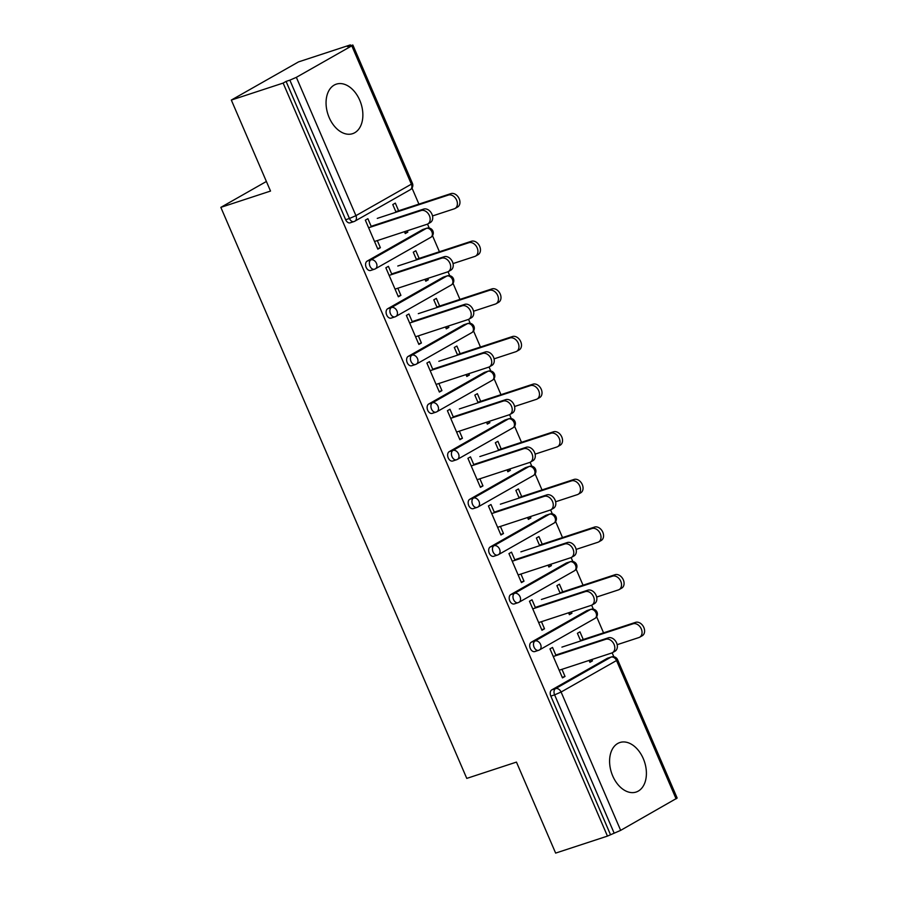 <?xml version="1.0" encoding="UTF-8"?>
<svg xmlns="http://www.w3.org/2000/svg" width="898" height="898" viewBox="0 0 898 898"><rect width="100%" height="100%" fill="white"/><g stroke="black" fill="none" stroke-linecap="round" stroke-linejoin="round"><path stroke-width="1.35" d="M643.282 758.608A26.064 17.376 71.8 0 0 619.878 742.523A26.064 17.376 71.8 0 0 612.717 775.962A26.064 17.376 71.8 0 0 636.121 792.047A26.064 17.376 71.8 0 0 643.282 758.608M359.739 100.228A26.064 17.376 71.8 0 0 336.346 84.143A26.064 17.376 71.8 0 0 329.184 117.593A26.064 17.376 71.8 0 0 352.588 133.679A26.064 17.376 71.8 0 0 359.739 100.228M676.104 798.872L616.533 660.535L617.588 659.716L677.159 798.053L620.664 830.369L607.452 836.105L555.638 853.1L516.451 762.099L466.769 778.398L220.841 207.359L270.523 191.061L231.325 100.06L298.529 61.895L350.343 44.9L347.403 46.573L352.858 45.012L412.429 183.349L411.374 184.169L351.803 45.832L352.858 45.012M613.85 656.764L612.155 652.835M603.557 632.854L596.654 616.825M593.342 609.125L591.647 605.196M583.038 585.215L576.134 569.186M572.823 561.497L571.128 557.557M562.518 537.576L555.626 521.547M552.304 513.858L550.609 509.918M542.01 489.938L535.107 473.908M531.796 466.219L530.101 462.279M521.491 442.299L514.588 426.281M511.276 418.58L509.581 414.64M500.972 394.66L494.068 378.642M490.757 370.941L489.062 367.001M480.464 347.032L473.56 331.003M470.238 323.302L468.543 319.374M459.944 299.393L453.041 283.364M449.73 275.664L448.035 271.735M439.425 251.754L432.522 235.725M429.21 228.025L427.515 224.096M418.917 204.115L412.014 188.086M350.613 45.517L350.343 44.9M266.392 181.475L220.841 207.359M350.568 222.648A5.018 3.345 -108.2 0 1 350.164 222.827A5.018 3.345 -108.2 0 1 345.663 219.729L349.445 218.495L289.863 80.158L296.351 77.329L351.803 45.832M345.663 219.729L286.08 81.404L283.139 83.076L231.325 100.06M289.863 80.158L286.08 81.404M607.452 836.105L283.139 83.076M377.609 248.623L380.382 247.702L377.834 249.15L365.34 220.145L367.888 218.697L371.402 226.846M396.063 212.22L392.774 204.564L395.322 203.116L398.611 210.772M404.448 231.684L405.267 233.57L407.815 232.133L405.032 233.042M380.382 247.702L377.317 240.585M407.815 232.133L407.232 230.775M586.708 610.73A5.018 3.345 -108.2 0 1 587.124 610.539L590.906 609.304A5.018 3.345 71.8 0 0 590.491 609.484L586.708 610.73L531.268 642.216L535.051 640.981L590.491 609.484A5.018 3.704 -119.6 0 1 596.014 612.896A5.018 3.704 60.4 0 1 594.947 618.419A5.018 5.018 0 0 0 590.906 609.304M535.208 651.376A5.018 3.345 -108.2 0 1 534.804 651.566A5.018 3.345 -108.2 0 1 530.303 648.468A5.018 3.345 -108.2 0 1 531.268 642.216M610.393 834.444L550.822 696.107A5.018 3.345 -108.2 0 1 551.787 689.855L607.228 658.369A5.018 3.345 -108.2 0 1 607.643 658.178L611.426 656.943A5.018 3.345 71.8 0 0 611.01 657.123L607.228 658.369M535.522 607.946L532.02 599.797L529.472 601.245L541.965 630.25L544.514 628.802L541.449 621.685M560.195 593.32L556.895 585.664L559.443 584.216L562.743 591.872M568.58 612.784L569.388 614.67L571.936 613.222L571.353 611.875M545.681 515.452A5.018 3.345 -108.2 0 1 546.085 515.272L549.879 514.026A5.018 3.345 71.8 0 0 549.464 514.206L545.681 515.452L490.241 546.949L494.023 545.703L549.464 514.206A5.018 3.704 -119.6 0 1 554.986 517.63A5.018 3.704 60.4 0 1 553.909 523.152A5.018 5.018 0 0 0 549.879 514.026M494.181 556.109A5.018 3.345 -108.2 0 1 493.765 556.289A5.018 3.345 -108.2 0 1 489.264 553.19A5.018 3.345 -108.2 0 1 490.241 546.949M494.495 512.668L490.981 504.519L488.433 505.967L500.927 534.984L503.475 533.535L500.411 526.408M519.167 498.042L515.867 490.387L518.415 488.939L521.704 496.594M527.553 517.517L528.361 519.403L530.909 517.955L530.325 516.608M504.642 420.174A5.018 3.345 -108.2 0 1 505.058 419.995L508.84 418.749A5.018 3.345 71.8 0 0 508.436 418.939L504.642 420.174L449.202 451.672L452.985 450.426L508.436 418.939A5.018 3.704 -119.6 0 1 513.959 422.352A5.018 3.704 60.4 0 1 512.881 427.875A5.018 5.018 0 0 0 508.84 418.749M453.153 460.831A5.018 3.345 -108.2 0 1 452.738 461.011A5.018 3.345 -108.2 0 1 448.237 457.924A5.018 3.345 -108.2 0 1 449.202 451.672M453.468 417.402L449.954 409.252L447.406 410.689L459.899 439.706L462.448 438.258L459.383 431.141M478.129 402.764L474.829 395.109L477.377 393.672L480.677 401.316M486.514 422.24L487.322 424.125L489.87 422.677L489.298 421.33M463.615 324.896A5.018 3.345 -108.2 0 1 464.03 324.717L467.813 323.482A5.018 3.345 71.8 0 0 467.398 323.662L463.615 324.896L408.175 356.394L411.958 355.159L467.398 323.662A5.018 3.704 -119.6 0 1 472.92 327.074A5.018 3.704 60.4 0 1 471.854 332.597A5.018 5.018 0 0 0 467.813 323.482M412.115 365.553A5.018 3.345 -108.2 0 1 411.711 365.744A5.018 3.345 -108.2 0 1 407.209 362.646A5.018 3.345 -108.2 0 1 408.175 356.394M412.429 322.124L408.916 313.974L406.379 315.423L418.872 344.428L421.409 342.98L418.345 335.863M437.101 307.498L433.801 299.842L436.349 298.394L439.65 306.05M445.487 326.962L446.295 328.848L448.843 327.4L448.259 326.053M422.588 229.63A5.018 3.345 -108.2 0 1 422.992 229.45L426.774 228.204A5.018 3.345 71.8 0 0 426.37 228.384L422.588 229.63L367.136 261.116L370.93 259.881L426.37 228.384A5.018 3.704 -119.6 0 1 431.893 231.807A5.018 3.704 60.4 0 1 430.816 237.319A5.018 5.018 0 0 0 426.774 228.204M371.087 270.287A5.018 3.345 -108.2 0 1 370.672 270.466A5.018 3.345 -108.2 0 1 366.171 267.368A5.018 3.345 -108.2 0 1 367.136 261.116M416.582 259.859L413.282 252.203L415.83 250.755L419.13 258.411M424.967 279.323L425.775 281.209L428.324 279.761L427.751 278.414M391.91 274.485L388.407 266.336L385.859 267.784L398.353 296.789L400.901 295.341L397.836 288.224M443.096 277.269A5.018 3.345 -108.2 0 1 443.511 277.078L447.294 275.843A5.018 3.345 71.8 0 0 446.89 276.023L443.096 277.269L387.655 308.755L391.438 307.52L446.89 276.023A5.018 3.704 -119.6 0 1 452.401 279.435A5.018 3.704 60.4 0 1 451.335 284.958A5.018 5.018 0 0 0 447.294 275.843M391.595 317.914A5.018 3.345 -108.2 0 1 391.191 318.105A5.018 3.345 -108.2 0 1 386.69 315.007A5.018 3.345 -108.2 0 1 387.655 308.755M457.61 355.137L454.321 347.481L456.869 346.033L460.158 353.689M465.995 374.601L466.814 376.486L469.362 375.038L468.778 373.691M432.948 369.763L429.435 361.613L426.887 363.061L439.38 392.067L441.928 390.619L438.864 383.502M484.134 372.535A5.018 3.345 -108.2 0 1 484.538 372.356L488.332 371.121A5.018 3.345 71.8 0 0 487.917 371.301L484.134 372.535L428.683 404.033L432.477 402.787L487.917 371.301A5.018 3.704 -119.6 0 1 493.44 374.713A5.018 3.704 60.4 0 1 492.362 380.236A5.018 5.018 0 0 0 488.332 371.121M432.634 413.192A5.018 3.345 -108.2 0 1 432.219 413.372A5.018 3.345 -108.2 0 1 427.717 410.285A5.018 3.345 -108.2 0 1 428.683 404.033M498.648 450.403L495.348 442.748L497.896 441.3L501.196 448.955M507.033 469.879L507.841 471.764L510.39 470.316L509.806 468.969M473.976 465.029L470.473 456.88L467.925 458.328L480.419 487.345L482.967 485.897L479.891 478.78M525.162 467.813A5.018 3.345 -108.2 0 1 525.577 467.634L529.36 466.388A5.018 3.345 71.8 0 0 528.944 466.567L525.162 467.813L469.721 499.31L473.504 498.064L528.944 466.567A5.018 3.704 -119.6 0 1 534.467 469.991A5.018 3.704 60.4 0 1 533.401 475.513A5.018 5.018 0 0 0 529.36 466.388M473.661 508.47A5.018 3.345 -108.2 0 1 473.257 508.65A5.018 3.345 -108.2 0 1 468.756 505.563A5.018 3.345 -108.2 0 1 469.721 499.31M539.676 545.681L536.387 538.025L538.923 536.577L542.224 544.233M548.061 565.156L548.88 567.031L551.417 565.594L550.844 564.236M515.014 560.307L511.501 552.158L508.953 553.606L521.446 582.611L523.994 581.174L520.93 574.047M566.2 563.091A5.018 3.345 -108.2 0 1 566.604 562.911L570.387 561.665A5.018 3.345 71.8 0 0 569.983 561.845L566.2 563.091L510.749 594.577L514.532 593.342L569.983 561.845A5.018 3.704 -119.6 0 1 575.506 565.269A5.018 3.704 60.4 0 1 574.428 570.791A5.018 5.018 0 0 0 570.387 561.665M514.7 603.748A5.018 3.345 -108.2 0 1 514.285 603.927A5.018 3.345 -108.2 0 1 509.783 600.829A5.018 3.345 -108.2 0 1 510.749 594.577M580.714 640.959L577.414 633.303L579.962 631.855L583.262 639.511M589.099 660.423L589.907 662.309L592.456 660.861L591.872 659.514M556.042 655.585L552.528 647.436L549.98 648.884L562.474 677.889L565.022 676.441L561.957 669.324M400.901 295.341L398.117 296.25M428.324 279.761L425.551 280.681M421.409 342.98L418.636 343.889M448.843 327.4L446.07 328.309M441.928 390.619L439.156 391.528M469.362 375.038L466.578 375.948M462.448 438.258L459.664 439.167M489.87 422.677L487.098 423.587M482.967 485.897L480.183 486.806M510.39 470.316L507.617 471.226M503.475 533.535L500.702 534.445M530.909 517.955L528.125 518.864M523.994 581.174L521.222 582.084M551.417 565.594L548.644 566.503M544.514 628.802L541.73 629.723M571.936 613.222L569.164 614.142M565.022 676.441L562.249 677.35M592.456 660.861L589.672 661.77M374.545 241.495L427.055 224.276A7.521 5.556 -119.6 0 0 427.807 223.95A7.521 5.556 -119.6 0 0 429.177 215.161A7.521 5.556 -119.6 0 0 421.128 210.536L423.676 209.088A7.521 5.556 60.4 0 1 431.725 213.713A7.521 5.556 60.4 0 1 430.355 222.502L427.807 223.95M371.166 226.307L423.676 209.088M368.618 227.755L421.128 210.536M448.36 195.068L450.908 193.62A7.521 5.556 60.4 0 1 458.957 198.245A7.521 5.556 60.4 0 1 457.587 207.034L455.039 208.471A7.521 5.556 -119.6 0 0 456.409 199.693A7.521 5.556 -119.6 0 0 448.36 195.068L377.272 218.382M432.522 215.947L454.287 208.807A7.521 5.556 -119.6 0 0 455.039 208.471M450.908 193.62L395.838 211.681M395.053 289.134L447.563 271.914A7.521 5.556 -119.6 0 0 448.327 271.578A7.521 5.556 -119.6 0 0 449.696 262.8A7.521 5.556 -119.6 0 0 441.648 258.175L444.196 256.727A7.521 5.556 60.4 0 1 452.244 261.352A7.521 5.556 60.4 0 1 450.863 270.141L448.327 271.578M391.685 273.946L444.196 256.727M389.137 275.394L441.648 258.175M415.572 336.772L468.083 319.553A7.521 5.556 -119.6 0 0 468.835 319.217A7.521 5.556 -119.6 0 0 470.215 310.427A7.521 5.556 -119.6 0 0 462.167 305.814L464.715 304.366A7.521 5.556 60.4 0 1 472.763 308.991A7.521 5.556 60.4 0 1 471.383 317.769L468.835 319.217M412.204 321.585L464.715 304.366M409.656 323.033L462.167 305.814M436.091 384.411L488.602 367.192A7.521 5.556 -119.6 0 0 489.354 366.855A7.521 5.556 -119.6 0 0 490.735 358.066A7.521 5.556 -119.6 0 0 482.686 353.453L485.223 352.005A7.521 5.556 60.4 0 1 493.271 356.618A7.521 5.556 60.4 0 1 491.902 365.407L489.354 366.855M432.713 369.224L485.223 352.005M430.164 370.672L482.686 353.453M456.599 432.05L509.11 414.831A7.521 5.556 -119.6 0 0 509.873 414.494A7.521 5.556 -119.6 0 0 511.243 405.705A7.521 5.556 -119.6 0 0 503.194 401.092L505.742 399.644A7.521 5.556 60.4 0 1 513.791 404.257A7.521 5.556 60.4 0 1 512.421 413.046L509.873 414.494M453.232 416.863L505.742 399.644M450.684 418.311L503.194 401.092M477.119 479.689L529.629 462.47A7.521 5.556 -119.6 0 0 530.381 462.133A7.521 5.556 -119.6 0 0 531.762 453.344A7.521 5.556 -119.6 0 0 523.714 448.719L526.262 447.271A7.521 5.556 60.4 0 1 534.31 451.896A7.521 5.556 60.4 0 1 532.929 460.685L530.381 462.133M473.751 464.502L526.262 447.271M471.203 465.95L523.714 448.719M468.879 242.707L471.428 241.259A7.521 5.556 60.4 0 1 479.476 245.884A7.521 5.556 60.4 0 1 478.095 254.662L475.558 256.11A7.521 5.556 -119.6 0 0 476.928 247.32A7.521 5.556 -119.6 0 0 468.879 242.707L397.78 266.021M453.041 263.585L474.795 256.446A7.521 5.556 -119.6 0 0 475.558 256.11M471.428 241.259L416.346 259.32M489.399 290.346L491.947 288.898A7.521 5.556 60.4 0 1 499.995 293.511A7.521 5.556 60.4 0 1 498.615 302.3L496.066 303.749A7.521 5.556 -119.6 0 0 497.447 294.959A7.521 5.556 -119.6 0 0 489.399 290.346L418.3 313.66M473.56 311.224L495.314 304.085A7.521 5.556 -119.6 0 0 496.066 303.749M491.947 288.898L436.866 306.959M509.918 337.985L512.455 336.537A7.521 5.556 60.4 0 1 520.503 341.15A7.521 5.556 60.4 0 1 519.134 349.939L516.586 351.387A7.521 5.556 -119.6 0 0 517.966 342.598A7.521 5.556 -119.6 0 0 509.918 337.985L438.819 361.299M494.068 358.852L515.834 351.724A7.521 5.556 -119.6 0 0 516.586 351.387M512.455 336.537L457.385 354.598M530.426 385.612L532.974 384.176A7.521 5.556 60.4 0 1 541.023 388.789A7.521 5.556 60.4 0 1 539.653 397.578L537.105 399.026A7.521 5.556 -119.6 0 0 538.474 390.237A7.521 5.556 -119.6 0 0 530.426 385.612L459.338 408.938M514.588 406.491L536.342 399.363A7.521 5.556 -119.6 0 0 537.105 399.026M532.974 384.176L477.904 402.237M550.945 433.251L553.494 431.803A7.521 5.556 60.4 0 1 561.542 436.428A7.521 5.556 60.4 0 1 560.161 445.217L557.613 446.665A7.521 5.556 -119.6 0 0 558.994 437.876A7.521 5.556 -119.6 0 0 550.945 433.251L479.846 456.566M535.107 454.13L556.861 447.002A7.521 5.556 -119.6 0 0 557.613 446.665M553.494 431.803L498.412 449.876M497.638 527.328L550.148 510.098A7.521 5.556 -119.6 0 0 550.901 509.772A7.521 5.556 -119.6 0 0 552.281 500.983A7.521 5.556 -119.6 0 0 544.233 496.358L546.77 494.91A7.521 5.556 60.4 0 1 554.829 499.535A7.521 5.556 60.4 0 1 553.449 508.324L550.901 509.772M494.259 512.141L546.77 494.91M491.711 513.577L544.233 496.358M571.465 480.89L574.013 479.442A7.521 5.556 60.4 0 1 582.061 484.067A7.521 5.556 60.4 0 1 580.68 492.856L578.132 494.304A7.521 5.556 -119.6 0 0 579.513 485.515A7.521 5.556 -119.6 0 0 571.465 480.89L500.366 504.205M555.615 501.769L577.38 494.63A7.521 5.556 -119.6 0 0 578.132 494.304M574.013 479.442L518.932 497.503M518.146 574.956L570.668 557.737A7.521 5.556 -119.6 0 0 571.42 557.411A7.521 5.556 -119.6 0 0 572.789 548.622A7.521 5.556 -119.6 0 0 564.741 543.997L567.289 542.549A7.521 5.556 60.4 0 1 575.337 547.174A7.521 5.556 60.4 0 1 573.968 555.963L571.42 557.411M514.779 559.768L567.289 542.549M512.23 561.216L564.741 543.997M591.973 528.529L594.521 527.081A7.521 5.556 60.4 0 1 602.569 531.706A7.521 5.556 60.4 0 1 601.2 540.495L598.652 541.943A7.521 5.556 -119.6 0 0 600.021 533.154A7.521 5.556 -119.6 0 0 591.973 528.529L520.885 551.843M576.134 549.408L597.9 542.269A7.521 5.556 -119.6 0 0 598.652 541.943M594.521 527.081L539.451 545.142M538.665 622.595L591.176 605.375A7.521 5.556 -119.6 0 0 591.928 605.039A7.521 5.556 -119.6 0 0 593.309 596.261A7.521 5.556 -119.6 0 0 585.26 591.636L587.808 590.188A7.521 5.556 60.4 0 1 595.857 594.813A7.521 5.556 60.4 0 1 594.476 603.602L591.928 605.039M535.298 607.407L587.808 590.188M532.75 608.855L585.26 591.636M612.492 576.168L615.04 574.72A7.521 5.556 60.4 0 1 623.089 579.345A7.521 5.556 60.4 0 1 621.708 588.134L619.16 589.571A7.521 5.556 -119.6 0 0 620.54 580.793A7.521 5.556 -119.6 0 0 612.492 576.168L541.393 599.482M596.654 597.047L618.408 589.907A7.521 5.556 -119.6 0 0 619.16 589.571M615.04 574.72L559.959 592.781M559.185 670.234L611.695 653.014A7.521 5.556 -119.6 0 0 612.447 652.678A7.521 5.556 -119.6 0 0 613.828 643.888A7.521 5.556 -119.6 0 0 605.78 639.275L608.328 637.827A7.521 5.556 60.4 0 1 616.376 642.452A7.521 5.556 60.4 0 1 614.995 651.23L612.447 652.678M555.806 655.046L608.328 637.827M553.269 656.494L605.78 639.275M633.011 623.807L635.56 622.359A7.521 5.556 60.4 0 1 643.608 626.984A7.521 5.556 60.4 0 1 642.227 635.762L639.679 637.21A7.521 5.556 -119.6 0 0 641.06 628.42A7.521 5.556 -119.6 0 0 633.011 623.807L561.912 647.121M617.162 644.685L638.927 637.546A7.521 5.556 -119.6 0 0 639.679 637.21M635.56 622.359L580.478 640.42M296.351 77.329L355.934 215.655L411.374 184.169A5.018 3.704 60.4 0 1 410.296 189.691A5.018 5.018 0 0 0 412.429 183.349M350.164 222.827L353.947 221.582A5.018 3.345 71.8 0 1 349.445 218.495L355.934 215.655A5.018 3.704 60.4 0 1 354.856 221.177A5.018 3.704 60.4 0 1 354.351 221.402A5.018 3.345 71.8 0 1 353.947 221.582A5.018 5.018 0 0 0 354.856 221.177L410.296 189.691M551.787 689.855L555.57 688.62L611.01 657.123A5.018 3.704 -119.6 0 1 616.533 660.535L561.093 692.032L620.664 830.369M614.176 833.198L554.605 694.861L550.822 696.107M561.093 692.032L554.605 694.861A5.018 3.345 -108.2 0 1 555.57 688.62A5.018 3.704 -119.6 0 1 561.093 692.032M370.672 270.466L374.455 269.22A5.018 5.018 0 0 0 375.375 268.816A5.018 3.704 60.4 0 0 376.442 263.294A5.018 3.704 -119.6 0 0 370.93 259.881A5.018 3.345 -108.2 0 0 369.954 266.134A5.018 3.345 71.8 0 0 374.455 269.22A5.018 3.345 71.8 0 0 374.87 269.041A5.018 3.704 60.4 0 0 375.375 268.816L430.816 237.319M391.191 318.105L394.974 316.859A5.018 5.018 0 0 0 395.895 316.455A5.018 3.704 60.4 0 0 396.961 310.933A5.018 3.704 -119.6 0 0 391.438 307.52A5.018 3.345 -108.2 0 0 390.473 313.761A5.018 3.345 71.8 0 0 394.974 316.859A5.018 3.345 71.8 0 0 395.389 316.68A5.018 3.704 60.4 0 0 395.895 316.455L451.335 284.958M411.711 365.744L415.493 364.498A5.018 5.018 0 0 0 416.403 364.094A5.018 3.704 60.4 0 0 417.48 358.571A5.018 3.704 -119.6 0 0 411.958 355.159A5.018 3.345 -108.2 0 0 410.992 361.4A5.018 3.345 71.8 0 0 415.493 364.498A5.018 3.345 71.8 0 0 415.897 364.319A5.018 3.704 60.4 0 0 416.403 364.094L471.854 332.597M432.219 413.372L436.013 412.137A5.018 5.018 0 0 0 436.922 411.733A5.018 3.704 60.4 0 0 438 406.21A5.018 3.704 -119.6 0 0 432.477 402.787A5.018 3.345 -108.2 0 0 431.511 409.039A5.018 3.345 71.8 0 0 436.013 412.137A5.018 3.345 71.8 0 0 436.417 411.958A5.018 3.704 60.4 0 0 436.922 411.733L492.362 380.236M452.738 461.011L456.521 459.776A5.018 5.018 0 0 0 457.441 459.372A5.018 3.704 60.4 0 0 458.508 453.849A5.018 3.704 -119.6 0 0 452.985 450.426A5.018 3.345 -108.2 0 0 452.02 456.678A5.018 3.345 71.8 0 0 456.521 459.776A5.018 3.345 71.8 0 0 456.936 459.585A5.018 3.704 60.4 0 0 457.441 459.372L512.881 427.875M473.257 508.65L477.04 507.415A5.018 5.018 0 0 0 477.949 507A5.018 3.704 60.4 0 0 479.027 501.488A5.018 3.704 -119.6 0 0 473.504 498.064A5.018 3.345 -108.2 0 0 472.539 504.317A5.018 3.345 71.8 0 0 477.04 507.415A5.018 3.345 71.8 0 0 477.455 507.224A5.018 3.704 60.4 0 0 477.949 507L533.401 475.513M493.765 556.289L497.559 555.043A5.018 5.018 0 0 0 498.469 554.638A5.018 3.704 60.4 0 0 499.546 549.116A5.018 3.704 -119.6 0 0 494.023 545.703A5.018 3.345 -108.2 0 0 493.058 551.956A5.018 3.345 71.8 0 0 497.559 555.043A5.018 3.345 71.8 0 0 497.963 554.863A5.018 3.704 60.4 0 0 498.469 554.638L553.909 523.152M514.285 603.927L518.067 602.681A5.018 5.018 0 0 0 518.988 602.277A5.018 3.704 60.4 0 0 520.054 596.755A5.018 3.704 -119.6 0 0 514.532 593.342A5.018 3.345 -108.2 0 0 513.566 599.595A5.018 3.345 71.8 0 0 518.067 602.681A5.018 3.345 71.8 0 0 518.483 602.502A5.018 3.704 60.4 0 0 518.988 602.277L574.428 570.791M534.804 651.566L538.587 650.32A5.018 5.018 0 0 0 539.496 649.916A5.018 3.704 60.4 0 0 540.574 644.394A5.018 3.704 -119.6 0 0 535.051 640.981A5.018 3.345 -108.2 0 0 534.086 647.234A5.018 3.345 71.8 0 0 538.587 650.32A5.018 3.345 71.8 0 0 539.002 650.141A5.018 3.704 60.4 0 0 539.496 649.916L594.947 618.419M617.588 659.716A5.018 5.018 0 0 0 611.426 656.943"/></g></svg>
